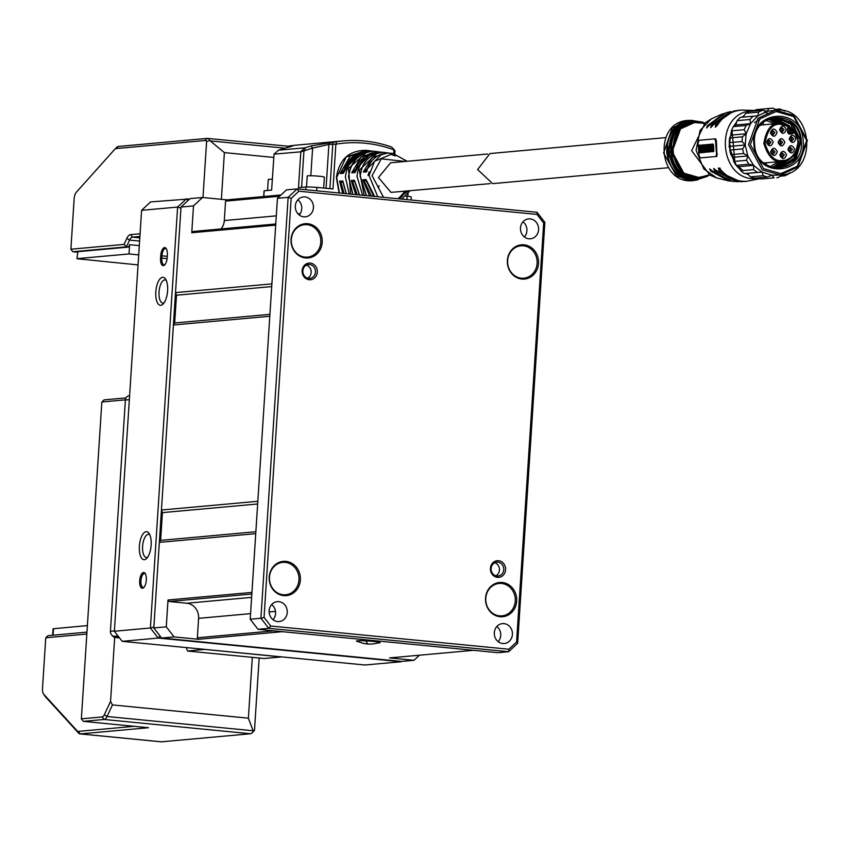 <?xml version="1.0" encoding="UTF-8"?>
<svg xmlns="http://www.w3.org/2000/svg" width="850" height="850" viewBox="0 0 850 850"><rect width="100%" height="100%" fill="white"/><g stroke="black" fill="none" stroke-linecap="round" stroke-linejoin="round"><path stroke-width="1.27" d="M310.271 263.075A8.362 7.586 -95.2 0 1 317.305 272.149A8.362 7.586 -95.2 0 1 309.198 279.735A8.362 7.586 -95.2 0 1 302.154 270.672A8.362 7.586 -95.2 0 1 310.271 263.075M308.699 278.396A6.97 6.322 84.8 0 0 309.772 278.396A6.97 6.322 84.8 0 0 315.478 271.479A6.97 6.322 84.8 0 0 309.591 264.52A6.97 6.322 84.8 0 0 308.518 264.52A6.97 6.322 84.8 0 0 302.823 271.437A6.97 6.322 84.8 0 0 308.699 278.396M498.546 560.713A8.362 7.586 -95.2 0 1 505.58 569.787A8.362 7.586 -95.2 0 1 497.473 577.373A8.362 7.586 -95.2 0 1 490.429 568.31A8.362 7.586 -95.2 0 1 498.546 560.713M496.974 576.034A6.97 6.322 84.8 0 0 498.058 576.034A6.97 6.322 84.8 0 0 503.752 569.117A6.97 6.322 84.8 0 0 497.877 562.158A6.97 6.322 84.8 0 0 496.793 562.158A6.97 6.322 84.8 0 0 491.098 569.075A6.97 6.322 84.8 0 0 496.974 576.034M307.594 278.184A6.97 6.322 84.8 0 0 311.164 271.277A6.97 6.322 84.8 0 0 306.414 265.126M495.869 575.822A6.97 6.322 84.8 0 0 499.439 568.916A6.97 6.322 84.8 0 0 494.689 562.764M305.522 257.964A17.191 15.598 84.8 0 0 308.178 257.975A17.191 15.598 84.8 0 0 322.235 240.901A17.191 15.598 84.8 0 0 307.732 223.731A17.191 15.598 84.8 0 0 305.076 223.72A17.191 15.598 84.8 0 0 291.019 240.794A17.191 15.598 84.8 0 0 305.522 257.964M303.928 257.72A17.191 15.598 84.8 0 0 304.757 257.348M301.824 224.952A17.191 15.598 84.8 0 0 300.942 224.74M521.847 279.055A17.191 15.598 84.8 0 0 524.503 279.066A17.191 15.598 84.8 0 0 538.56 262.002A17.191 15.598 84.8 0 0 524.057 244.832A17.191 15.598 84.8 0 0 521.401 244.821A17.191 15.598 84.8 0 0 507.344 261.885A17.191 15.598 84.8 0 0 521.847 279.055M520.253 278.811A17.191 15.598 84.8 0 0 521.082 278.439M518.149 246.043A17.191 15.598 84.8 0 0 517.267 245.831M500.002 616.718A17.191 15.598 84.8 0 0 502.669 616.728A17.191 15.598 84.8 0 0 516.726 599.654A17.191 15.598 84.8 0 0 502.223 582.484A17.191 15.598 84.8 0 0 499.566 582.473A17.191 15.598 84.8 0 0 485.509 599.548A17.191 15.598 84.8 0 0 500.002 616.718M498.419 616.473A17.191 15.598 84.8 0 0 499.248 616.101M496.315 583.706A17.191 15.598 84.8 0 0 495.433 583.493M283.688 595.627A17.191 15.598 84.8 0 0 286.344 595.627A17.191 15.598 84.8 0 0 300.401 578.563A17.191 15.598 84.8 0 0 285.897 561.393A17.191 15.598 84.8 0 0 283.241 561.383A17.191 15.598 84.8 0 0 269.184 578.457A17.191 15.598 84.8 0 0 283.688 595.627M282.094 595.372A17.191 15.598 84.8 0 0 282.922 595.011M279.99 562.615A17.191 15.598 84.8 0 0 279.108 562.392M523.005 221.786A9.988 9.063 -95.2 0 1 524.386 236.948M530.177 218.896A9.988 9.063 -95.2 0 1 538.602 228.873A9.988 9.063 -95.2 0 1 530.442 238.786A9.988 9.063 -95.2 0 1 528.891 238.786A9.988 9.063 -95.2 0 1 520.466 228.809A9.988 9.063 -95.2 0 1 528.636 218.886A9.988 9.063 -95.2 0 1 530.177 218.896M297.851 199.824A9.988 9.063 -95.2 0 1 299.221 214.997M305.022 196.934A9.988 9.063 -95.2 0 1 313.448 206.911A9.988 9.063 -95.2 0 1 305.277 216.835A9.988 9.063 -95.2 0 1 303.737 216.824A9.988 9.063 -95.2 0 1 295.301 206.847A9.988 9.063 -95.2 0 1 303.471 196.934A9.988 9.063 -95.2 0 1 305.022 196.934M271.671 604.552A9.988 9.063 -95.2 0 1 273.052 619.724M278.842 601.662A9.988 9.063 -95.2 0 1 287.268 611.639A9.988 9.063 -95.2 0 1 279.108 621.562A9.988 9.063 -95.2 0 1 277.557 621.552A9.988 9.063 -95.2 0 1 269.131 611.575A9.988 9.063 -95.2 0 1 277.302 601.662A9.988 9.063 -95.2 0 1 278.842 601.662M496.836 626.514A9.988 9.063 -95.2 0 1 498.206 641.686M504.007 623.624A9.988 9.063 -95.2 0 1 512.433 633.601A9.988 9.063 -95.2 0 1 504.263 643.514A9.988 9.063 -95.2 0 1 502.722 643.514A9.988 9.063 -95.2 0 1 494.296 633.537A9.988 9.063 -95.2 0 1 502.467 623.613A9.988 9.063 -95.2 0 1 504.007 623.624M286.45 189.879L297.16 188.902L537.051 212.298L544.871 222.371L517.65 643.291L508.629 651.716L268.738 628.331L258.028 629.298L250.208 619.225L260.918 618.258L288.139 197.338L277.429 198.305L286.45 189.879M258.028 629.298L497.919 652.694L508.629 651.716L508.884 649.23L516.577 642.037L543.681 223.04L536.998 214.434L298.849 191.218L291.157 198.411L264.063 617.419L270.736 626.014L508.884 649.23M250.208 619.225L277.429 198.305M291.157 198.411L288.139 197.338L297.16 188.902L298.849 191.218M270.736 626.014L268.738 628.331L260.918 618.258L264.063 617.419M516.577 642.037L517.65 643.291M543.681 223.04L544.871 222.371M536.998 214.434L537.051 212.298M323.68 188.062L324.381 177.129A8.596 0.616 -176.3 0 0 312.619 175.801A8.596 0.616 -176.3 0 0 307.222 176.014L306.521 186.979M272.319 179.286A8.596 0.616 -176.3 0 0 271.033 179.276A8.596 0.616 -176.3 0 0 268.281 179.541L267.569 190.464M275.772 223.986L193.109 231.476L191.76 232.741L275.697 225.133L271.894 283.879L175.504 292.612L176.481 295.216L174.686 322.968L173.4 324.987L161.436 510.011L162.424 512.614L160.629 540.366L159.343 542.385L153.818 627.959L161.627 638.031L401.519 661.428L413.993 660.291L389.576 657.911L473.514 650.314L282.444 631.678L198.507 639.285L197.338 637.776L273.849 630.838M173.4 324.987L269.801 316.253L257.837 501.277L161.436 510.011M159.343 542.385L255.744 533.651L251.951 592.397L168.013 600.004L169.182 601.513L186.862 603.234L251.621 597.369M522.846 245.767A16.267 14.758 -95.2 0 1 537.126 261.736A16.267 14.758 -95.2 0 1 523.834 278.194A16.267 14.758 -95.2 0 1 521.879 278.226A16.267 14.758 -95.2 0 1 507.609 262.257A16.267 14.758 -95.2 0 1 520.901 245.799A16.267 14.758 -95.2 0 1 522.846 245.767M307.084 224.708A16.267 14.758 -95.2 0 1 320.811 240.954A16.267 14.758 -95.2 0 1 307.509 257.104A16.267 14.758 -95.2 0 1 304.991 257.093A16.267 14.758 -95.2 0 1 291.274 240.847A16.267 14.758 -95.2 0 1 304.576 224.697A16.267 14.758 -95.2 0 1 307.084 224.708M492.649 613.243A16.267 14.758 -95.2 0 1 486.158 595.648A16.267 14.758 -95.2 0 1 499.067 583.461A16.267 14.758 -95.2 0 1 508.406 586.064A16.267 14.758 -95.2 0 1 514.898 603.659A16.267 14.758 -95.2 0 1 501.999 615.857A16.267 14.758 -95.2 0 1 492.649 613.243M276.324 592.153A16.267 14.758 -95.2 0 1 269.832 574.547A16.267 14.758 -95.2 0 1 282.742 562.36A16.267 14.758 -95.2 0 1 292.092 564.974A16.267 14.758 -95.2 0 1 298.584 582.569A16.267 14.758 -95.2 0 1 285.674 594.756A16.267 14.758 -95.2 0 1 276.324 592.153M487.571 153.999L390.628 162.775L378.473 177.544L391.011 192.387L490.259 183.611M355.799 194.629L351.188 180.466L354.439 180.274L359.582 194.99M405.716 191.271L401.784 196.722M369.644 195.978L362.791 179.775L366.031 179.584L373.745 196.371M342.709 193.354L339.596 181.156L342.837 180.965L346.322 193.704M362.599 195.288L356.979 176.258C358.881 162.148 366.254 154.137 379.1 152.235L381.788 152.564C369.251 154.456 362.068 162.297 360.219 176.056L366.509 195.67M348.649 176.768L352.877 194.342L348.606 176.768C350.689 161.914 358.509 153.457 372.077 151.406L372.194 151.396C358.519 153.319 350.678 161.776 348.649 176.768M349.191 193.981L345.397 176.959C347.491 161.627 355.523 153 369.506 151.077L372.077 151.406M407.097 161.288L393.072 153.531L390.097 153.191C377.984 153 370.132 159.237 366.531 171.891L363.279 172.093L372.215 157.356L387.855 152.915L380.959 152.097L364.331 156.867L354.928 172.603L351.688 172.805L361.271 156.676L378.282 151.778L371.386 150.96L353.398 156.177L343.336 173.315L340.085 173.517L350.328 155.986L368.709 150.641L366.276 150.354L346.184 156.974L336.664 177.491L339.458 193.035M378.282 151.778L379.621 151.98L378.282 151.778M368.709 150.641L370.047 150.833L368.709 150.641M387.855 152.915L389.194 153.117L387.855 152.915M357.308 194.778L352.453 181.316L351.188 180.466M354.439 180.274L354.726 181.178L354.408 180.349M371.408 196.148L364.066 180.625L362.791 179.775M405.036 191.335L398.353 198.773M366.541 180.498L374.669 196.467M398.937 198.836L401.136 197.274M344.101 193.481L340.85 182.017L339.596 181.156M342.837 180.965L346.279 193.694M343.134 181.879L342.805 181.05L343.134 181.879L340.797 182.017M350.625 194.119L348.489 168.343L366.69 152.363M369.059 151.969L369.506 151.077M364.204 195.447L359.284 170.149L376.869 153.468M378.664 153.127L379.1 152.235M351.688 172.805L355.226 171.923M353.058 172.051L371.779 152.915M354.928 172.603L355.332 171.923L352.994 172.061M354.907 172.529L355.332 171.923M340.085 173.517L343.729 172.624M343.634 172.624L341.402 172.762M341.456 172.752L361.611 151.821M343.336 173.315L349.764 159.651L366.382 150.886L368.964 150.79M363.279 172.093L366.828 171.222M364.671 171.349L381.958 154.02M390.766 154.296L395.239 155.986M366.531 171.891L366.934 171.222L364.597 171.36M366.509 171.817L366.934 171.222M366.382 195.659L360.103 176.088C361.941 162.339 369.134 154.498 381.692 152.564L381.586 152.575M354.418 181.507L352.453 181.316M366.031 180.816L364.066 180.625M378.176 187.85L379.153 185.757M340.85 182.017L342.816 182.208M369.134 171.806L367.986 175.589M279.661 196.222L225.569 201.131L226.918 199.867L281.01 194.958M251.844 594.023L169.182 601.513M377.57 642.993A11.847 0.85 -176.3 0 0 378.973 642.919A11.847 0.85 -176.3 0 0 380.067 642.643A11.847 0.85 -176.3 0 0 370.812 641.208A11.847 0.85 -176.3 0 0 357.51 640.826A11.847 0.85 -176.3 0 0 356.416 641.112A11.847 0.85 -176.3 0 0 358.838 641.782M226.918 199.867L202.512 197.476L190.049 198.613L181.029 207.039L175.504 292.612M160.629 540.366L255.871 531.739M257.667 503.986L162.424 512.614M271.724 286.588L176.481 295.216M174.686 322.968L269.928 314.341M220.989 228.947A13.94 12.644 84.8 0 0 224.315 220.554L276.293 215.847M225.569 201.131L224.315 220.554M202.512 197.476L193.492 205.913L181.029 207.039M191.76 232.741L193.492 205.913M250.569 613.636L198.592 618.343A13.94 12.644 84.8 0 0 186.862 603.234M153.818 627.959L166.281 626.832L168.013 600.004M166.281 626.832L174.091 636.905L161.627 638.031M198.507 639.285L174.091 636.905M198.592 618.343L197.338 637.776M413.993 660.291L419.422 655.212M287.236 147.507L288.734 146.126L292.984 145.849M291.242 146.413L291.699 145.86C294.483 145.499 291.975 146.338 284.187 148.389A139.411 126.469 84.8 0 0 278.577 150.174L305.447 147.741A139.411 126.469 -95.2 0 1 311.068 145.945L336.611 141.653A139.411 126.469 -95.2 0 1 342.773 140.93A139.411 126.469 -95.2 0 1 391.616 147.018L395.027 150.641L391.616 147.018M393.954 149.844L393.943 149.844A137.084 124.355 84.8 0 0 335.867 144.181L328.897 144.426L312.609 148.102L311.068 145.945M332.414 144.107L333.625 142.056M305.745 189.741L305.926 186.979A12.081 0.861 3.7 0 1 316.922 187.404L332.977 188.966L335.867 144.181L336.611 141.653M395.027 150.641L394.836 153.818M342.773 140.93L296.034 145.169A139.411 126.469 84.8 0 0 289.871 145.892L288.734 146.126M310.824 175.748L312.609 148.102A137.084 124.355 84.8 0 0 303.949 151.002L305.447 147.741M303.949 151.002L301.601 187.372M329.906 188.668L332.754 144.596M393.699 153.616L393.943 149.844M303.864 150.96L300.815 151.821L274.04 154.137L271.628 190.092L264.191 190.761A12.081 0.861 3.7 0 0 264.053 190.889L263.691 196.531M274.04 154.137L278.237 150.365M300.741 151.714L304.576 147.974M305.926 186.979L298.499 187.659L300.815 151.821M406.884 199.601L407.108 196.191L405.811 196.074M407.108 196.191A12.081 0.861 3.7 0 1 411.283 197.126L411.103 200.016M316.699 190.814L316.922 187.404M263.819 196.52L264.191 190.761M145.477 574.026A6.97 2.89 -84.4 0 0 144.532 573.527A6.97 2.89 -84.4 0 0 144.309 573.516A6.97 2.89 -84.4 0 0 140.941 580.72A6.97 2.89 -84.4 0 0 143.183 587.393A6.97 2.89 -84.4 0 0 143.406 587.393A6.97 2.89 -84.4 0 0 144.202 587.084M139.708 580.678A7.905 3.272 95.6 0 1 141.844 573.654A7.905 3.272 95.6 0 1 145.191 573.527A7.905 3.272 95.6 0 1 146.327 580.082A7.905 3.272 95.6 0 1 143.82 587.52A7.905 3.272 95.6 0 1 139.708 580.678M166.483 249.093A6.97 2.89 -84.4 0 0 165.548 248.583A6.97 2.89 -84.4 0 0 161.946 255.786L161.798 258.092A6.97 2.89 -84.4 0 0 164.05 264.775A6.97 2.89 -84.4 0 0 164.273 264.775A6.97 2.89 -84.4 0 0 165.059 264.456M167.599 290.753A14.057 5.833 -84.4 0 0 165.569 279.087A14.057 5.833 -84.4 0 0 159.63 279.331A14.057 5.833 -84.4 0 0 155.816 291.816A14.057 5.833 -84.4 0 0 163.147 303.992A14.057 5.833 -84.4 0 0 167.599 290.753M166.313 280.5A11.613 4.813 -84.4 0 0 165.049 279.937A11.613 4.813 -84.4 0 0 159.056 291.943A11.613 4.813 -84.4 0 0 162.796 303.067A11.613 4.813 -84.4 0 0 164.146 302.749M151.151 545.148A14.057 5.833 -84.4 0 0 149.122 533.492A14.057 5.833 -84.4 0 0 143.172 533.736A14.057 5.833 -84.4 0 0 139.368 546.221A14.057 5.833 -84.4 0 0 146.689 558.397A14.057 5.833 -84.4 0 0 151.151 545.148M149.866 534.905A11.613 4.813 -84.4 0 0 148.601 534.342A11.613 4.813 -84.4 0 0 142.598 546.338A11.613 4.813 -84.4 0 0 146.338 557.462A11.613 4.813 -84.4 0 0 147.698 557.154M122.188 641.325L365.022 665.008L401.051 661.746L158.217 638.063L122.188 641.325L114.368 631.253L150.397 627.991L177.607 207.071L141.589 210.333L114.368 631.253M204.722 649.379L281.318 656.954L264.18 658.506L187.584 651.036L204.722 649.379M160.565 258.049L160.724 255.733A7.905 3.272 95.6 0 1 162.86 248.721A7.905 3.272 95.6 0 1 166.196 248.583A7.905 3.272 95.6 0 1 167.344 255.138L167.195 257.454A7.905 3.272 95.6 0 1 164.688 264.892A7.905 3.272 95.6 0 1 160.565 258.049L167.078 258.613M141.589 210.333L150.599 201.907L189.699 198.942M180.986 207.814L153.839 627.544M160.023 635.959L158.217 638.063L150.397 627.991L153.531 627.151M180.625 208.144L177.607 207.071L186.628 198.645L188.009 200.515M186.299 647.583L187.584 651.036M666.878 152.139L679.458 175.217L696.129 180.03L679.458 175.217L666.878 152.139C667.144 133.928 675.431 123.356 691.719 120.434L675.633 127.829L666.878 152.139L679.458 175.217L696.129 180.03L707.593 176.279M670.894 151.799C671.149 134.311 679.097 124.174 694.726 121.369L679.288 128.467L670.894 151.799L682.964 173.942L698.966 178.564L682.964 173.942L670.894 151.799L682.964 173.942L698.966 178.564L709.771 175.1M694.153 121.412L705.043 122.931M665.72 137.626L489.929 153.553L477.626 169.554L492.649 183.632L668.451 167.705M697.733 179.871L693.133 180.625L676.451 175.876L663.616 152.979L672.276 127.999L688.181 120.424L692.346 120.392M703.673 123.813L704.576 124.238M696.416 178.638C663.255 182.739 658.793 122.347 692.208 121.762M760.484 178.564L746.895 181.273C736.854 181.762 728.248 178.054 721.066 170.138L718.293 168.024L719.089 170.319C726.272 178.245 734.889 181.964 744.951 181.475L740.339 181.688L716.316 170.574L713.66 168.449L714.606 170.733L737.056 181.656L732.158 181.326L712.226 170.956L709.644 168.831L710.781 171.105L728.918 180.923L716.667 177.926L709.92 175.111L699.253 177.278C667.367 181.22 663.074 123.144 695.215 122.591L702.079 123.154M737.056 181.656L738.692 181.666M728.918 180.923L730.532 181.114M724.391 113.273L707.423 125.662L706.626 128.031L708.868 125.524L725.942 112.774L730.702 111.573L711.248 125.301L710.643 127.649L712.555 125.736M740.446 110.171L733.933 110.946L712.959 125.141L711.248 125.301M739.681 110.213C729.661 111.148 721.671 116.036 715.732 124.886L715.264 127.224L717.708 124.706C723.648 115.876 731.616 110.999 741.636 110.064L755.055 110.489M754.694 110.787L752.675 110.851C712.916 111.552 718.229 183.398 757.669 178.511L759.964 178.256M701.271 157.845L716.943 156.4L716.423 141.036L715.636 138.784L714.765 138.847L715.636 138.784M719.854 167.917L720.758 170.202L719.089 170.319M725.634 174.505L720.758 170.202M715.572 169.766L717.315 171.657M715.732 124.886L717.389 124.769L720.758 120.657M717.389 124.769L716.656 126.14M717.379 154.009L716.529 154.073L715.562 141.1L714.765 138.847L699.093 140.292L698.084 142.715L699.051 155.688L700.4 157.909L716.943 156.4M704.65 149.122L704.714 151.396L703.906 152.033M702.578 145.361L703.311 145.339L702.578 145.361L703.056 152.086L703.864 151.459L703.311 145.339L704.161 145.286L703.418 145.308L704.161 145.286L704.586 148.229M703.375 152.437L702.419 152.331L703.375 152.437L702.525 152.501L701.983 145.084L701.866 148.41L700.729 145.201L701.303 151.704L702.525 152.501L701.569 152.394M705.755 145.626L705.84 148.144M705.904 149.026L706.169 151.279M705.457 152.224L704.406 152.32L705.457 152.224L704.905 144.808L704.788 148.208L704.055 148.282L705.117 151.374L704.278 151.459L704.406 152.32M700.442 145.764L701.154 145.552L700.442 145.764M701.633 152.288L700.782 152.341L700.315 145.605L699.593 145.828L699.423 147.698L700.198 146.327L700.591 151.555L699.678 150.716L700.081 152.288L700.782 152.341L700.081 152.288M709.739 144.373L710.738 151.746L711.131 144.245L710.706 146.54L709.963 146.614L709.739 144.373L710.579 144.309L710.812 146.551M711.769 146.806L711.524 149.621L711.992 151.194L712.916 151.226L712.459 144.489L711.492 144.723L711.259 146.604L712.311 145.212L712.714 150.439L712.056 150.535L711.737 149.377L712.576 149.324L712.906 150.471L712.056 150.535L712.714 150.439M711.779 150.652L711.832 151.661L710.738 151.746M707.03 145.509L705.202 145.669L706.191 145.573L706.276 148.102L705.394 148.187L705.457 149.058L706.339 148.973L706.605 151.236L705.659 151.332L705.787 152.192L706.956 152.086L706.403 144.67L705.213 144.787L705.202 145.669M706.403 144.67L707.253 144.617L707.806 152.033L705.787 152.192M707.189 148.909L705.457 149.058M710.611 151.247L709.697 151.629L710.696 151.768L709.846 151.831L709.304 144.415L708.645 144.468L708.326 149.154L708.847 151.693L709.846 151.831L708.847 151.693M700.06 147.9L700.251 150.45M699.72 152.766L698.774 152.862L699.72 152.766L699.178 145.35L698.201 145.446L698.19 146.327L698.997 146.253L698.19 146.327M709.091 151.874L708.029 151.991L709.102 151.916M711.492 144.723L713.309 144.436L712.343 144.67L713.309 144.436L713.596 145.828L713.766 151.173L711.992 151.194M712.311 145.212L711.652 145.393L712.502 145.339L712.353 146.774L711.503 146.827M716.529 154.073L716.072 156.453M708.549 144.5L706.669 144.649L706.669 145.531L707.476 145.456L708.029 151.991M708.252 151.969L707.71 144.553M706.669 145.531L707.508 145.467M698.997 146.253L699.082 148.782L698.36 148.856L699.412 151.916L698.636 151.991L698.774 152.862M699.178 145.35L700.028 145.297M698.424 149.717L699.274 149.664M708.698 150.556L709.219 148.739L709.484 150.981L708.698 150.556L709.537 150.492M709.346 147.741L708.337 147.379L708.486 145.403L709.07 145.308L709.155 147.868L708.496 147.804L709.155 147.868M709.197 145.552L708.358 145.616M709.325 145.339L708.486 145.403M709.304 144.415L710.143 144.351M706.956 152.086L707.806 152.033M710.749 150.96L710.079 147.401L710.674 147.347L710.749 150.96M710.919 147.347L710.079 147.401M711.131 144.245L711.981 144.192M710.993 151.725L711.832 151.661M701.154 145.552L699.593 145.828M699.826 150.482L700.676 150.418M699.603 147.921L700.453 147.868M704.905 144.808L705.755 144.755M704.119 149.154L704.969 149.09M702.206 151.704L701.261 149.908L701.93 149.26L701.781 151.746M701.324 149.451L702.174 149.398M700.963 145.18L701.803 145.127M701.983 145.084L702.833 145.031M703.641 150.96L702.748 150.333C702.78 144.946 703.077 145.159 703.641 150.96L703.364 151.704M703.375 146.827L703.588 150.269L702.748 150.333L702.939 145.711M703.056 152.086L704.714 151.396M703.588 150.269L704.48 150.896M745.259 181.454L746.895 181.273M764.405 112.243L768.421 113.326M730.405 146.327L745.206 144.989L742.592 148.92L729.736 150.089L730.405 146.327L729.183 142.673L729.587 137.987L731.361 135.107L731.372 130.857L744.228 129.699L746.162 133.769L742.433 136.829L729.587 137.987M729.183 142.673L742.039 141.504L745.206 144.989L747.809 155.964L746.491 160.31L733.635 161.468L733.008 157.303L730.819 154.657L743.665 153.499L742.592 148.92M742.039 141.504L742.433 136.829M731.372 130.857L733.199 126.639L735.749 124.993L737.109 120.657L749.955 119.489L750.55 123.654L746.162 133.769L731.361 135.107M729.736 150.089L730.819 154.657M733.008 157.303L747.809 155.964L753.642 165.357L753.663 169.596L740.817 170.765L738.841 166.696L736.068 165.389L748.924 164.22L746.491 160.31M743.665 153.499L747.809 155.964M744.228 129.699L746.056 125.481L733.199 126.639M743.049 117.204L745.705 113.284L758.561 112.126L757.849 115.866L750.55 123.654L746.056 125.481M750.55 123.654L735.749 124.993M733.635 161.468L736.068 165.389M738.841 166.696L753.642 165.357L762.004 172.051L763.258 175.684L750.401 176.853L747.203 173.389L744.303 173.559L757.159 172.391L753.663 169.596M748.924 164.22L753.642 165.357M737.109 120.657L740.148 117.406L753.004 116.238L749.955 119.489M754.481 110.957L756.128 109.65L768.974 108.481L767.168 111.329L757.849 115.866L753.004 116.238M740.817 170.765L744.303 173.559M747.203 173.389L762.004 172.051L771.896 175.227L774.106 177.831L761.249 178.999L759.114 177.767M757.159 172.391L762.004 172.051M758.561 112.126L762.439 110.234L749.594 111.403L745.705 113.284M750.401 176.853L754.534 178.181L767.38 177.012L771.896 175.227L780.895 175.015C818.816 173.581 813.227 105.538 775.561 110.181L758.062 118.224L748.521 144.691L762.216 169.819L780.353 175.058L797.852 167.014L807.394 140.548L793.698 115.43L775.561 110.181L767.168 111.329L762.439 110.234M767.38 177.012L763.258 175.684M768.974 108.481L773.245 108.184L777.399 110.617L779.96 109.002L784.847 111.137M756.128 109.65L770.525 108.301M761.249 178.999L774.106 177.831M789.586 172.731L788.789 173.889L784.901 175.78L782.117 174.505L778.366 177.533L776.815 177.714M775.381 109.416L779.96 109.002M784.901 175.78L780.013 176.226M746.162 133.769L745.206 144.989M803.144 140.834C807.256 175.706 755.002 179.382 753.939 144.298C749.827 109.427 802.081 105.751 803.144 140.834M801.295 140.972C805.194 174.059 755.629 177.544 754.619 144.266C750.72 111.18 800.286 107.695 801.295 140.972M769.834 118.299L780.088 123.314M783.519 161.234L774.276 167.992M786.42 160.554L781.734 166.292M792.976 123.133L790.447 121.221C796.662 126.055 800.116 132.653 800.817 141.026L795.472 159.205L779.811 168.343M774.626 117.045L792.062 124.642M798.872 141.196L793.624 159.248L778.791 168.385M773.681 117.204L781.129 118.596M794.474 154.711L777.835 168.385M777.676 119.117L784.933 123.845M788.556 128.191L790.224 131.102M787.514 160.14L775.901 168.247M754.407 122.559L760.006 119.244M770.791 117.948L782.276 123.367M787.61 130.018L788.279 131.282M785.06 160.937L774.913 168.109M780.215 168.311L795.908 159.279L801.104 140.994L790.447 121.221M786.962 160.352L775.816 168.236M783.317 161.256L774.169 167.971M769.675 118.363L779.875 123.324M791.594 157.686L777.293 168.364M790.617 127.457L792.678 130.879M787.716 131.591L794.878 131.134L793.347 133.227L792.317 132.653L790.5 133.662L789.161 133.397L787.567 130.454L789.469 127.032L789.214 125.662L779.673 123.335C771.439 122.836 766.158 129.572 763.831 143.554C768.188 157.059 774.403 162.988 782.478 161.341C792.115 160.236 797.385 153.499 798.309 141.121L794.878 131.134L793.56 131.059L794.134 130.751L792.115 127.351M800.817 141.026L792.444 123.144L776.008 116.918M778.643 168.385L793.974 158.227L798.458 141.238L790.234 123.218L774.446 117.077M779.482 168.364L794.442 160.044L800.413 141.058L792.657 123.516L775.412 116.96M777.654 168.374L793.539 155.837M791.764 130.964L789.427 127.086M787.525 124.78L772.501 117.459M789.831 158.939L776.794 168.332M772.278 117.512L787.068 124.578M789.31 127.234L791.616 130.974M793.762 130.879L773.447 117.247M791.977 157.356L777.389 168.364M772.703 117.406L788.736 125.386M789.661 126.512L792.455 130.9M782.68 161.319L773.341 167.79M768.889 118.692L779.237 123.377M780.534 161.521L772.363 167.535M767.975 119.117L777.091 123.569M782.478 161.341L766.02 162.828L766.466 164.847M763.746 162.828L766.02 162.828M763.279 122.262L763.204 124.823L760.346 125.301M779.662 123.335L789.129 125.651L789.129 126.427L780.13 124.228C772.204 123.802 767.189 130.209 765.064 143.459C769.112 156.262 775.019 161.904 782.797 160.374C794.229 161.808 803.027 140.377 794.591 131.644M777.112 132.377C775.221 137.317 772.979 137.477 770.387 132.855C772.278 127.914 774.52 127.755 777.112 132.377M777.314 151.651C775.423 156.591 773.181 156.751 770.589 152.129C772.48 147.188 774.722 147.029 777.314 151.651M786.569 154.721C784.688 159.662 782.446 159.821 779.843 155.199C781.734 150.259 783.976 150.099 786.569 154.721M794.633 149.09C792.742 154.02 790.5 154.179 787.897 149.558C789.788 144.617 792.03 144.458 794.633 149.09M784.826 142.067C782.935 147.008 780.693 147.167 778.101 142.534C779.992 137.604 782.234 137.445 784.826 142.067M773.224 141.992C771.332 146.933 769.091 147.082 766.498 142.46C768.389 137.519 770.631 137.36 773.224 141.992M786.314 129.434C784.423 134.374 782.181 134.523 779.577 129.901C781.469 124.961 783.711 124.812 786.314 129.434M795.94 138.624C794.049 143.554 791.807 143.714 789.214 139.092C791.106 134.151 793.347 133.992 795.94 138.624M793.347 133.227C788.534 135.32 786.707 133.577 787.876 128.021L789.129 125.651L789.374 127.075L789.129 126.427L788.131 128.669L787.876 128.021L787.493 130.847L790.5 133.662M789.501 139.092L791.817 141.259L793.709 138.794L791.393 136.627L789.501 139.092M790.819 141.079L791.764 138.975L790.447 136.988M779.864 129.901L782.181 132.069L784.072 129.604L781.766 127.436L779.864 129.901M781.182 131.888L782.128 129.784L780.81 127.797M766.785 142.46L769.101 144.627L770.992 142.163L768.676 139.995L766.785 142.46M768.102 144.447L769.037 142.343L767.731 140.356M778.388 142.534L780.693 144.702L782.595 142.248L780.279 140.08L778.388 142.534M779.705 144.532L780.64 142.417L779.333 140.431M788.194 149.558L790.5 151.725L792.391 149.26L790.086 147.093L788.194 149.558M789.501 151.544L790.447 149.441L789.129 147.454M780.13 155.199L782.446 157.356L784.338 154.902L782.021 152.734L780.13 155.199M781.447 157.186L782.393 155.072L781.076 153.085M770.876 152.129L773.192 154.296L775.083 151.831L772.767 149.664L770.876 152.129M772.193 154.116L773.128 152.001L771.821 150.014M770.674 132.855L772.99 135.012L774.881 132.558L772.565 130.39L770.674 132.855M771.991 134.842L772.926 132.727L771.619 130.741M129.179 395.803L129.593 395.76A4.643 4.218 84.8 0 0 125.386 400.021L110.426 631.295A4.643 4.218 84.8 0 0 114.336 636.331L118.628 636.746M112.285 635.513A4.643 4.218 84.8 0 0 115.441 637.532L119.552 637.936M86.838 634.047L45.762 637.766L42.5 688.181A6.97 2.89 -84.4 0 0 43.509 693.961A6.97 2.89 -84.4 0 0 43.775 694.312L77.127 730.841A6.97 2.89 -84.4 0 0 78.317 731.383L134.215 726.314M45.762 637.766L48.014 635.662L86.966 632.124M259.176 658.017L254.49 730.341A6.97 2.89 95.6 0 1 253.959 731.011L252.099 732.902A9.297 3.857 -84.4 0 0 253.289 731.181L248.381 718.176L252.312 657.347M125.396 399.851L101.841 401.986L81.356 718.834L102.138 716.954A6.97 2.89 -84.4 0 0 104.338 714.733L110.553 701.441L112.444 704.916L107.026 716.508A9.297 3.857 95.6 0 1 104.093 719.472L83.311 721.352L148.548 727.717L80.272 733.901A9.297 3.857 95.6 0 1 79.964 733.901A9.297 3.857 95.6 0 1 78.678 733.178L45.337 696.66A9.297 3.857 95.6 0 1 44.976 696.182A9.297 3.857 95.6 0 1 44.667 695.64M160.894 741.763A9.297 3.857 -84.4 0 0 161.192 741.816A9.297 3.857 -84.4 0 0 161.5 741.816L250.548 733.752A9.297 3.857 -84.4 0 0 252.099 732.902M112.444 704.916L248.381 718.176M110.553 701.441L114.697 637.383M101.841 401.986L104.093 399.882L126.023 397.896M81.356 718.834L83.311 721.352M254.49 730.341L253.289 731.181M52.636 635.237L53.061 628.766L87.38 625.589M139.899 236.47L132.504 237.139A9.297 3.857 -84.4 0 0 129.572 240.104L126.395 246.893L128.499 247.095L77.871 251.685L76.989 258.729L138.061 264.902M202.98 197.529L206.603 141.514A6.97 2.89 -84.4 0 0 205.062 140.505L116.004 148.569A6.97 2.89 -84.4 0 0 114.846 149.207A6.97 2.89 -84.4 0 0 114.729 149.334L76.234 192.366A6.97 2.89 -84.4 0 0 74.141 198.804L70.89 249.22L124.036 244.407L126.395 246.893L72.845 251.738L77.414 252.184M76.989 258.729L77.871 251.685M124.036 244.407L126.884 238.319A11.613 4.813 95.6 0 1 130.549 234.621L140.069 233.761M114.973 149.09L116.556 147.475A9.297 3.857 95.6 0 1 116.716 147.305A9.297 3.857 95.6 0 1 118.256 146.466L207.315 138.391A9.297 3.857 95.6 0 1 207.613 138.401A9.297 3.857 95.6 0 1 209.748 140.494L224.389 152.617L221.372 199.325M273.732 157.431L224.389 152.617M128.499 247.095L129.625 244.694L139.304 245.639M206.603 141.514L209.748 140.494M72.845 251.738L70.89 249.22M138.699 254.894L129.03 253.948L77.414 258.623M129.03 253.948L129.625 244.694M774.701 168.077L784.603 161.043M787.865 131.314L787.567 130.719M781.777 123.324L770.578 118.022M383.541 197.327L372.066 175.653L381.278 158.844L405.248 161.458M407.936 191.069L397.757 198.719M407.192 161.277L393.072 153.531L374.531 161.309L369.081 175.525L377.772 196.764M409.881 190.899L401.784 199.113L409.774 190.91M352.399 181.316L354.726 181.178M363.991 180.614L366.329 180.476M298.01 213.881L300.209 213.679M275.496 611.373L269.142 611.957M326.06 188.296L328.897 144.426L330.65 142.333M366.127 640.911A27.678 5.567 92.9 0 0 368.103 643.96M167.269 256.307L160.724 255.733M696.479 177.629L697.468 177.331M691.528 120.445C675.229 123.377 666.952 133.939 666.687 152.15C669.63 170.138 679.373 179.435 695.938 180.051L696.511 179.998M691.124 120.477L691.029 120.488C656.242 121.784 661.385 184.344 695.927 180.051L695.927 180.051M704.809 123.101L691.029 120.488M696.447 179.074L680.298 174.399L668.111 152.044L676.887 128.201L692.176 121.327L695.534 121.327M694.535 121.38C678.895 124.196 670.947 134.332 670.692 151.81C673.519 169.076 682.879 178.001 698.764 178.585L699.327 178.542M708.294 175.058L699.284 177.607L683.804 173.134L672.127 151.704L680.531 128.849L695.183 122.262L703.598 123.229M709.952 175.121L691.645 150.673L705.213 122.868M719.536 119.999L721.119 120.243M716.667 177.926L703.747 168.863L696.076 150.301L700.071 130.433L711.322 118.904L722.829 113.762M712.757 145.892L713.596 145.828M713.044 149.898L713.894 149.834M708.273 146.041L709.112 145.977M709.176 147.326L708.337 147.379M708.645 148.877L709.484 148.824M709.389 149.207L708.549 149.26M700.538 147.008L701.378 146.944M700.825 151.013L701.675 150.96M702.1 149.855L701.261 149.908M701.144 146.71L701.994 146.657M701.314 147.73L702.164 147.666M701.441 148.219L702.281 148.155M703.577 146.71L704.427 146.646M715.562 141.1L716.423 141.036M714.606 170.733L716.284 170.616M710.781 171.105L712.502 170.977M709.144 125.545L707.423 125.662M735.909 124.461L735.335 125.258M731.351 133.248L730.416 136.616M729.629 144.054L729.969 148.686M731.786 155.869L733.274 159.248M738.257 166.43L742.974 170.574M776.762 121.635L775.03 120.02M748.446 174.76L745.769 173.474M740.212 169.564L736.419 165.559M736.27 165.367L729.045 146.455L731.372 130.974M741.71 117.268L744.026 115.738L741.784 117.257M736.642 122.081L733.614 126.363M784.051 161.149L778.781 168.385M780.619 123.303L774.998 117.767M776.241 111.52L793.613 116.535L806.714 140.579L797.279 166.218L780.842 173.613L763.47 168.597L750.369 144.553L759.794 118.915L776.241 111.52M793.56 131.059L792.317 132.653L788.588 132.993M129.338 399.659L125.386 400.021M110.426 631.295L114.389 630.934M118.044 635.991L114.336 636.331M118.989 637.213L115.441 637.532M78.317 731.383L80.272 733.901L161.5 741.816M250.548 733.752L104.093 719.472L102.138 716.954M104.338 714.733L107.026 716.508L253.119 730.756M78.678 733.178L77.127 730.841M45.337 696.66L43.775 694.312M53.486 628.66L53.061 635.194M130.549 234.621L132.504 237.139L139.804 237.851M139.591 241.081L129.572 240.104L126.884 238.319M284.92 148.176L210.258 140.887M205.062 140.505L207.315 138.391M116.004 148.569L118.256 146.466M519.382 278.598L523.834 278.194M516.439 246.202L520.901 245.799M303.057 257.507L307.509 257.104M300.124 225.101L304.576 224.697M494.604 583.865L499.067 583.461M497.547 616.261L501.999 615.857M278.29 562.764L282.742 562.36M281.223 595.159L285.674 594.756M359.454 194.979L354.344 180.742M405.758 191.271L401.944 196.584M373.618 196.361L365.957 180.051M339.129 193.003L336.356 177.554C339.203 159.322 349.169 150.259 366.276 150.354M354.896 172.21C358.923 158.334 367.614 151.64 380.959 152.097M371.386 150.96L366.382 150.886C354.28 152.713 346.587 160.055 343.294 172.911M390.533 153.234L390.097 153.181C378.101 152.968 370.228 159.067 366.499 171.498M346.194 193.683L342.741 181.443M352.739 194.331L348.521 176.789C350.434 162.191 358.041 153.744 371.333 151.459M407.851 196.297L408.021 193.641M356.979 640.889A27.678 27.678 0 0 0 379.536 642.356M693.122 180.625C658.028 184.907 652.832 121.826 688.181 120.424M691.719 120.434L702.844 122.188M699.242 178.553L709.793 175.1M694.067 121.422C660.673 122.655 665.603 182.708 698.764 178.585M702.036 123.144L705.181 122.889L711.322 118.904M712.842 143.979L711.992 144.043M713.384 151.651L712.534 151.714M710.069 151.831L709.219 151.884M700.814 145.084L699.964 145.148M701.367 152.756L700.517 152.819M702.759 152.501L701.909 152.564M703.8 144.808L702.95 144.872M704.352 152.479L703.503 152.543M736.695 121.922L733.454 126.469M731.924 129.412L735.048 163.891M736.227 165.463L740.286 169.724M745.694 173.474L748.489 174.803M769.994 166.696L778.356 161.712M774.913 123.76L765.797 120.371M787.653 131.336L794.973 131.155C801.582 146.508 797.513 156.559 782.797 161.309M779.354 123.367L762.896 124.854M79.964 733.901L161.192 741.816M43.509 693.961L44.976 696.182M288.554 146.285L207.613 138.401M114.846 149.207L116.716 147.305"/></g></svg>
